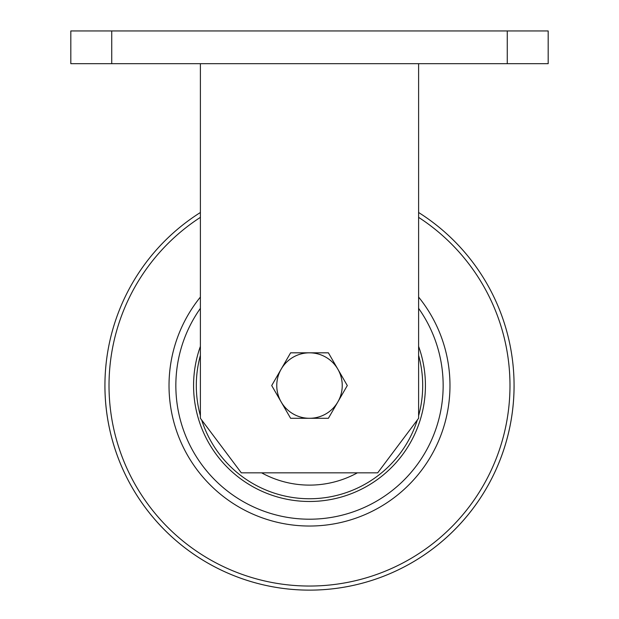 <?xml version="1.0" encoding="UTF-8"?>
<svg xmlns="http://www.w3.org/2000/svg" width="619" height="619" viewBox="0 0 619 619"><rect width="100%" height="100%" fill="white"/><g stroke="black" fill="none" stroke-linecap="round" stroke-linejoin="round"><path stroke-width="0.93" d="M548.179 63.68L507.263 63.68L507.263 30.95L548.179 30.95L548.179 63.68M111.737 63.68L70.821 63.68L70.821 30.95L111.737 30.95L111.737 63.68L507.263 63.68M111.737 30.95L507.263 30.95M418.606 63.68L418.606 418.289L377.691 472.839L241.309 472.839L200.394 418.289L200.394 63.68M337.85 401.917L347.298 385.552L337.85 369.187L328.395 352.822L309.5 352.822A32.73 32.73 0 0 1 337.85 401.917A32.73 32.73 0 0 1 309.5 418.289L328.395 418.289L337.85 401.917M290.605 418.289L271.702 385.552L290.605 352.822L309.5 352.822A32.73 32.73 0 0 0 281.15 401.917A32.73 32.73 0 0 0 309.5 418.289L290.605 418.289M418.606 346.377A115.931 115.931 0 0 1 389.32 469.628A115.931 115.931 0 0 0 418.606 346.377A115.931 115.931 0 0 1 309.5 501.483A115.931 115.931 0 0 1 200.394 346.377A115.931 115.931 0 0 0 193.569 385.552M200.394 308.355A133.658 133.658 0 0 0 309.5 519.209A133.658 133.658 0 0 0 418.606 308.355M418.606 297.074A140.474 140.474 0 0 1 309.5 526.034A140.474 140.474 0 0 1 200.394 297.074M418.606 212.503A204.579 204.579 0 0 1 309.5 590.131A204.579 204.579 0 0 1 200.394 212.503M261.613 472.839A99.558 99.558 0 0 0 357.387 472.839A99.558 99.558 0 0 1 261.613 472.839A99.558 99.558 0 0 0 357.387 472.839M200.394 217.354A200.486 200.486 0 0 0 309.5 586.038A200.486 200.486 0 0 0 418.606 217.354M514.08 385.552A204.579 204.579 0 0 1 309.5 590.131A204.579 204.579 0 0 1 104.921 385.552M200.394 355.391A113.2 113.2 0 0 0 200.394 415.713M201.662 419.976A113.2 113.2 0 0 0 417.338 419.976M418.606 415.713A113.2 113.2 0 0 0 418.606 355.391"/></g></svg>
